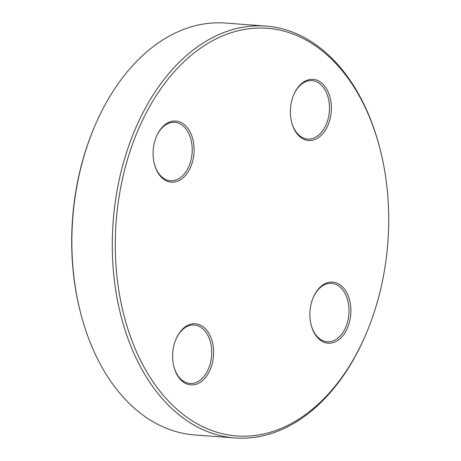 <?xml version="1.0" encoding="UTF-8"?>
<svg xmlns="http://www.w3.org/2000/svg" width="461" height="461" viewBox="0 0 461 461"><rect width="100%" height="100%" fill="white"/><g stroke="black" fill="none" stroke-linecap="round" stroke-linejoin="round"><path stroke-width="0.69" d="M265.732 26.058L225.325 23.05A206.516 137.672 94.3 0 0 94.067 127.737A206.516 137.672 94.3 0 0 80.358 311.982A206.516 137.672 94.3 0 0 194.68 434.942L235.087 437.95A206.516 137.672 -85.7 0 1 113.642 273.54A206.516 137.672 -85.7 0 1 265.732 26.058A206.516 137.672 -85.7 0 1 380.054 149.018L380.302 149.992A204.384 136.254 94.3 0 0 218.577 37.687A204.384 136.254 94.3 0 0 116.639 273.229A204.384 136.254 94.3 0 0 222.582 433.738A204.384 136.254 94.3 0 0 366.737 332.335A204.384 136.254 94.3 0 0 380.302 149.992M366.737 332.335L366.351 333.263A206.516 137.672 -85.7 0 1 235.087 437.95M290.574 116.086A30.645 20.428 -85.7 0 1 293.669 94.897A30.645 20.428 -85.7 0 1 325.42 87.077A30.645 20.428 -85.7 0 1 321.882 134.67A30.645 20.428 -85.7 0 1 291.634 122.24A30.645 20.428 -85.7 0 1 290.574 116.086M310.092 318.793A30.645 20.428 -85.7 0 1 313.186 297.604A30.645 20.428 -85.7 0 1 344.937 289.785A30.645 20.428 -85.7 0 1 341.399 337.377A30.645 20.428 -85.7 0 1 311.152 324.947A30.645 20.428 -85.7 0 1 310.092 318.793M172.823 360.485A30.645 20.428 -85.7 0 1 175.918 339.296A30.645 20.428 -85.7 0 1 207.675 331.471A30.645 20.428 -85.7 0 1 204.131 379.069A30.645 20.428 -85.7 0 1 173.883 366.633A30.645 20.428 -85.7 0 1 172.823 360.485M153.306 157.777A30.645 20.428 -85.7 0 1 156.4 136.589A30.645 20.428 -85.7 0 1 188.151 128.763A30.645 20.428 -85.7 0 1 184.613 176.361A30.645 20.428 -85.7 0 1 154.366 163.926A30.645 20.428 -85.7 0 1 153.306 157.777M80.358 311.982L80.11 311.008A204.384 136.254 -85.7 0 1 93.675 128.665L94.067 127.737M154.285 163.615A29.314 19.541 94.3 0 0 170.437 180.77A29.314 19.541 94.3 0 0 192.099 152.989A29.314 19.541 94.3 0 0 174.788 122.309A29.314 19.541 94.3 0 0 156.279 136.882M291.554 121.929A29.314 19.541 94.3 0 0 307.706 139.078A29.314 19.541 94.3 0 0 329.367 111.297A29.314 19.541 94.3 0 0 312.057 80.617A29.314 19.541 94.3 0 0 293.542 95.191M311.071 324.636A29.314 19.541 94.3 0 0 327.224 341.785A29.314 19.541 94.3 0 0 348.885 314.004A29.314 19.541 94.3 0 0 331.574 283.325A29.314 19.541 94.3 0 0 313.065 297.898M173.809 366.322A29.314 19.541 94.3 0 0 189.955 383.477A29.314 19.541 94.3 0 0 211.616 355.696A29.314 19.541 94.3 0 0 194.306 325.017A29.314 19.541 94.3 0 0 175.797 339.59"/></g></svg>
